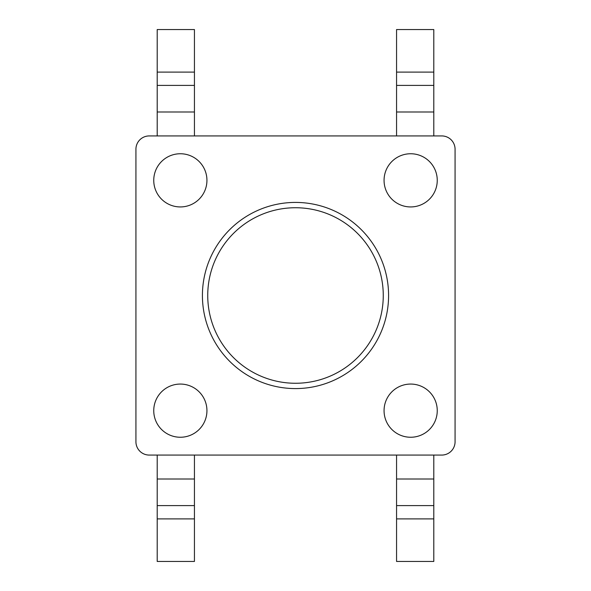 <?xml version="1.0" encoding="UTF-8"?>
<svg xmlns="http://www.w3.org/2000/svg" width="591" height="591" viewBox="0 0 591 591"><rect width="100%" height="100%" fill="white"/><g stroke="black" fill="none" stroke-linecap="round" stroke-linejoin="round"><path stroke-width="0.89" d="M135.93 149.227L135.93 441.773A13.297 13.297 0 0 0 149.227 455.07L441.773 455.07A13.297 13.297 0 0 0 455.07 441.773L455.07 149.227A13.297 13.297 0 0 0 441.773 135.93L149.227 135.93A13.297 13.297 0 0 0 135.93 149.227M202.418 295.5A93.082 93.082 0 0 0 295.5 388.582A93.082 93.082 0 0 0 388.582 295.5A93.082 93.082 0 0 0 295.5 202.418A93.082 93.082 0 0 0 202.418 295.5M157.206 455.07L157.206 561.45L194.439 561.45L194.439 455.07M157.206 72.102L194.439 72.102L194.439 29.55L157.206 29.55L157.206 135.93M194.439 72.102L194.439 135.93M157.206 505.601L194.439 505.601M157.206 85.4L194.439 85.4M396.561 455.07L396.561 561.45L433.794 561.45L433.794 455.07M396.561 72.102L433.794 72.102L433.794 29.55L396.561 29.55L396.561 135.93M433.794 72.102L433.794 135.93M396.561 505.601L433.794 505.601M396.561 85.4L433.794 85.4M437.251 180.344A26.595 26.595 0 0 0 410.656 153.749A26.595 26.595 0 0 0 384.061 180.344A26.595 26.595 0 0 0 410.656 206.939A26.595 26.595 0 0 0 437.251 180.344M153.749 180.344A26.595 26.595 0 0 0 180.344 206.939A26.595 26.595 0 0 0 206.939 180.344A26.595 26.595 0 0 0 180.344 153.749A26.595 26.595 0 0 0 153.749 180.344M153.749 410.656A26.595 26.595 0 0 0 180.344 437.251A26.595 26.595 0 0 0 206.939 410.656A26.595 26.595 0 0 0 180.344 384.061A26.595 26.595 0 0 0 153.749 410.656M384.061 410.656A26.595 26.595 0 0 0 410.656 437.251A26.595 26.595 0 0 0 437.251 410.656A26.595 26.595 0 0 0 410.656 384.061A26.595 26.595 0 0 0 384.061 410.656M207.737 295.5A87.763 87.763 0 0 1 295.5 207.737A87.763 87.763 0 0 1 383.263 295.5A87.763 87.763 0 0 1 295.5 383.263A87.763 87.763 0 0 1 207.737 295.5M157.206 479.005L194.439 479.005M157.206 518.898L194.439 518.898M157.206 111.995L194.439 111.995M396.561 479.005L433.794 479.005M396.561 518.898L433.794 518.898M396.561 111.995L433.794 111.995"/></g></svg>
